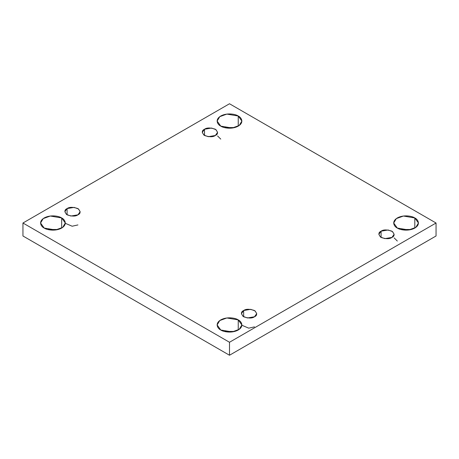 <?xml version="1.0" encoding="UTF-8"?>
<svg xmlns="http://www.w3.org/2000/svg" width="459" height="459" viewBox="0 0 459 459"><rect width="100%" height="100%" fill="white"/><g stroke="black" fill="none" stroke-linecap="round" stroke-linejoin="round"><path stroke-width="0.69" d="M47.782 229.5L58.086 229.5L47.782 229.5M61.678 228.06L61.678 217.962L50.289 216.034L43.198 218.604L40.564 223.011L44.19 228.06C41.281 226.786 37.833 221.766 44.19 217.962C50.783 214.29 59.469 216.281 61.678 217.962C64.587 219.236 68.03 224.25 61.678 228.06C55.086 231.726 46.393 229.735 44.19 228.06L55.579 229.982L62.671 227.412L65.298 223.011L61.678 217.962L61.678 228.06M224.348 127.562L234.652 127.562L224.348 127.562M238.244 126.116L238.244 116.018L226.855 114.096L219.763 116.666L217.13 121.067L220.756 126.116C217.847 124.842 214.399 119.828 220.756 116.018C227.348 112.352 236.041 114.337 238.244 116.018C241.153 117.292 244.601 122.312 238.244 126.116C231.652 129.788 222.959 127.797 220.756 126.116L232.145 128.044L239.237 125.468L241.87 121.067L238.244 116.018L238.244 126.116M224.348 331.438L234.652 331.438L224.348 331.438M238.244 329.998L238.244 319.9L226.855 317.972L219.763 320.548L217.13 324.949L220.756 329.998C217.847 328.724 214.399 323.704 220.756 319.9C227.348 316.234 236.041 318.219 238.244 319.9C241.153 321.174 244.601 326.194 238.244 329.998C231.652 333.664 222.959 331.679 220.756 329.998L232.145 331.926L239.237 329.35L241.87 324.949L238.244 319.9L238.244 329.998M400.914 229.5L411.218 229.5L400.914 229.5M414.81 228.06L414.81 217.962L403.421 216.034L396.329 218.604L393.702 223.011L397.322 228.06C394.413 226.786 390.97 221.766 397.322 217.962C403.914 214.29 412.607 216.281 414.81 217.962C417.719 219.236 421.167 224.25 414.81 228.06C408.217 231.726 399.531 229.735 397.322 228.06L408.711 229.982L415.802 227.412L418.436 223.011L414.81 217.962L414.81 228.06M381.079 231.181L378.841 234.308L380.465 237.033L384.86 238.628L391.906 237.435C389.657 239.087 386.048 239.087 381.079 237.435C378.216 234.566 378.216 232.483 381.079 231.181C383.334 229.529 386.943 229.529 391.906 231.181C394.774 234.05 394.774 236.133 391.906 237.435L394.149 234.308L392.525 231.583L388.13 229.988L381.079 231.181L381.079 237.435L381.079 231.181M243.66 310.525L241.417 313.646L243.046 316.371L247.435 317.967L254.487 316.773C252.232 318.431 248.623 318.431 243.66 316.773C240.791 313.904 240.791 311.822 243.66 310.525C245.909 308.867 249.518 308.867 254.487 310.525C257.356 313.388 257.356 315.476 254.487 316.773L256.73 313.646L255.101 310.921L250.712 309.332L243.66 310.525L243.66 316.773L243.66 310.525M67.094 208.581L64.851 211.708L66.475 214.433L70.87 216.028L77.921 214.835C75.666 216.487 72.057 216.487 67.094 214.835C64.226 211.966 64.226 209.883 67.094 208.581C69.343 206.929 72.952 206.929 77.921 208.581C80.784 211.45 80.784 213.533 77.921 214.835L80.159 211.708L78.535 208.983L74.14 207.393L67.094 208.581L67.094 214.835L67.094 208.581M204.513 129.243L202.27 132.37L203.899 135.095L208.288 136.684L215.34 135.491C213.091 137.149 209.482 137.149 204.513 135.491C201.644 132.628 201.644 130.545 204.513 129.243C206.768 127.585 210.377 127.585 215.34 129.243C218.209 132.112 218.209 134.194 215.34 135.491L217.583 132.37L215.954 129.645L211.565 128.05L204.513 129.243L204.513 135.491L204.513 129.243M229.5 355.243L436.05 235.989L436.05 223.011L229.5 342.259L229.5 355.243L229.5 342.259L22.95 223.011L229.5 103.757L436.05 223.011L436.05 235.989L229.5 355.243L22.95 235.989L22.95 223.011L22.95 235.989L229.5 355.243M229.5 342.259L436.05 223.011L229.5 103.757L22.95 223.011L229.5 342.259M217.583 135.962L220.756 139.1M394.149 237.9L397.322 241.038M65.298 223.303L72.161 226.224L77.921 224.933M241.87 325.242L248.726 328.162L254.487 326.871"/></g></svg>
